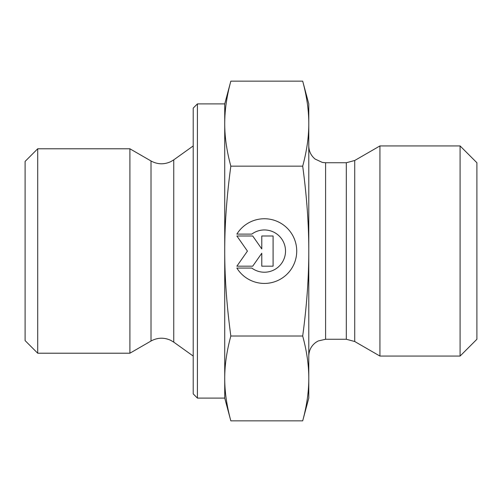 <?xml version="1.0" encoding="UTF-8"?>
<svg xmlns="http://www.w3.org/2000/svg" width="502" height="502" viewBox="0 0 502 502"><rect width="100%" height="100%" fill="white"/><g stroke="black" fill="none" stroke-linecap="round" stroke-linejoin="round"><path stroke-width="0.75" d="M37.706 148.787L25.1 161.399L25.1 340.601L37.706 353.213L37.706 148.787L129.899 148.787L129.899 353.213L37.706 353.213M236.869 234.101L251.809 234.101A21.128 21.128 0 0 1 285.519 251.082A21.128 21.128 180 0 0 251.809 234.108L236.869 234.108A32.335 32.335 0 0 1 296.726 251.088A32.335 32.335 0 0 1 236.869 268.068A32.335 32.335 180 0 0 296.726 251.088M285.519 251.082A21.128 21.128 0 0 1 285.519 251.088A21.128 21.128 180 0 1 251.809 268.068L236.869 268.068M261.774 235.99L273.094 235.99L273.094 266.179L261.774 266.179L261.774 253.246L252.719 266.179L236.869 266.179L247.436 251.088L236.869 235.99L252.719 235.99L261.774 248.923L261.774 235.99L261.774 248.923M236.869 235.99L247.436 251.082M236.869 266.179L252.719 266.179L261.774 253.246M261.774 266.179L273.094 266.179L273.094 235.99M197.411 398.099L197.411 103.901L193.214 108.106L193.214 393.894L197.411 398.099L224.733 398.099L224.733 378.433C224.689 391.535 226.722 405.679 230.832 420.852L302.693 420.852L308.786 398.099L308.786 378.433C308.83 365.33 306.797 351.187 302.693 336.014C306.797 305.63 308.83 277.317 308.786 251.088L308.786 251C308.83 224.796 306.797 196.514 302.693 166.156C306.797 150.951 308.83 136.782 308.786 123.655C308.83 110.522 306.797 96.353 302.693 81.148L308.786 103.901L308.786 251M224.733 398.099L230.832 420.852M224.733 251.088C224.689 277.317 226.722 305.63 230.832 336.014C226.722 351.187 224.689 365.33 224.733 378.433L224.733 123.655C224.689 136.782 226.722 150.951 230.832 166.156C226.722 196.546 224.689 224.852 224.733 251.088M230.832 81.148C226.722 96.353 224.689 110.522 224.733 123.655L224.733 103.901L230.832 81.148L302.693 81.148M230.832 166.156L302.693 166.156M230.832 336.014L302.693 336.014M302.693 420.852C306.797 405.679 308.83 391.535 308.786 378.433L308.786 251.088M354.719 341.511L379.932 356.069L379.932 145.931L354.719 160.489L346.311 162.742L346.311 339.258L354.719 341.511L354.719 160.489M460.089 356.069L476.9 339.258L476.9 162.742L460.089 145.931L460.089 356.069L379.932 356.069M151.014 160.979C157.484 164.48 164.066 164.706 170.762 161.65L173.755 159.862L173.755 342.138L170.762 340.35C164.066 337.294 157.484 337.52 151.014 341.021L151.014 160.979L129.899 148.787M346.311 339.258L325.597 339.258L325.597 162.742L346.311 162.742M197.411 103.901L224.733 103.901M151.014 341.021L129.899 353.213M173.755 342.138L193.214 356.069M173.755 159.862L193.214 145.931M325.597 162.742L322.322 162.416L315.087 159.052C311.002 155.633 308.899 151.259 308.786 145.931M325.597 339.258L318.205 340.971L316.04 342.238C311.359 345.665 308.943 350.271 308.786 356.069M460.089 145.931L379.932 145.931"/></g></svg>
